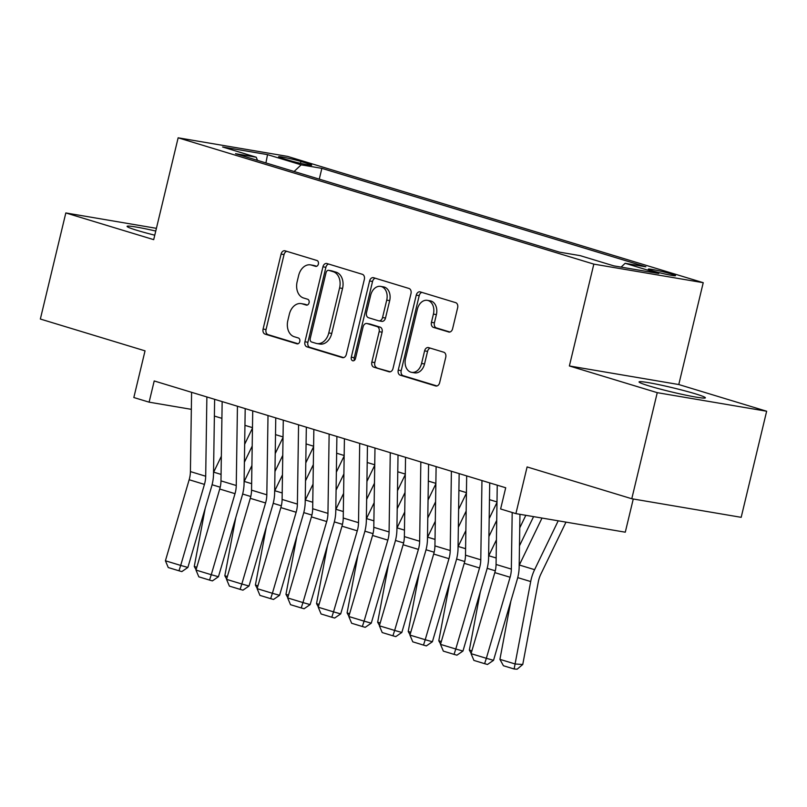 <?xml version="1.0" encoding="UTF-8"?>
<svg xmlns="http://www.w3.org/2000/svg" width="807" height="807" viewBox="0 0 807 807"><rect width="100%" height="100%" fill="white"/><g stroke="black" fill="none" stroke-linecap="round" stroke-linejoin="round"><path stroke-width="1.21" d="M318.372 264.06A3.006 2.189 -80.4 0 0 316.969 260.51L285.093 250.826A4.297 3.127 -80.4 0 0 284.81 250.755A4.297 3.127 -80.4 0 0 281.088 254.074L263.092 329.054A4.297 3.127 -80.4 0 0 265.089 334.128L296.966 343.812A3.006 2.189 -80.4 0 0 297.168 343.863A3.006 2.189 -80.4 0 0 299.77 341.543A3.006 2.189 -80.4 0 0 298.368 337.982L294.242 336.731A13.739 9.997 -80.4 0 1 287.847 320.48L289.34 314.236A13.739 9.997 -80.4 0 1 301.243 303.614A13.739 9.997 -80.4 0 1 302.141 303.825L306.267 305.076A3.006 2.189 -80.4 0 0 306.468 305.127A3.006 2.189 -80.4 0 0 309.071 302.796A3.006 2.189 -80.4 0 0 307.669 299.246L303.543 297.995A13.739 9.997 -80.4 0 1 297.137 281.744L298.64 275.5A13.739 9.997 -80.4 0 1 310.544 264.878A13.739 9.997 -80.4 0 1 311.441 265.089L315.567 266.34A3.006 2.189 -80.4 0 0 315.769 266.391A3.006 2.189 -80.4 0 0 318.372 264.06M695.281 393.796A34.106 2.159 13.5 0 0 659.501 384.788A34.106 2.159 13.5 0 0 639.053 381.913A34.106 2.159 13.5 0 0 649.151 385.958A34.106 2.159 13.5 0 0 684.931 394.966A34.106 2.159 13.5 0 0 705.379 397.841A34.106 2.159 13.5 0 0 695.281 393.796M155.761 231.044A34.106 2.159 13.5 0 0 127.082 226.353A34.106 2.159 13.5 0 0 137.19 230.399A34.106 2.159 13.5 0 0 154.762 235.19M671.384 274.007A13.991 0.888 13.5 0 0 656.706 270.315A13.991 0.888 13.5 0 0 648.314 269.135A13.991 0.888 13.5 0 0 652.459 270.799A13.991 0.888 13.5 0 0 667.137 274.491A13.991 0.888 13.5 0 0 675.53 275.671A13.991 0.888 13.5 0 0 671.384 274.007M448.601 332.01A4.297 3.127 -80.4 0 0 448.884 332.08A4.297 3.127 -80.4 0 0 452.596 328.762L457.65 307.729A4.297 3.127 -80.4 0 0 455.652 302.645L420.245 291.892A4.297 3.127 -80.4 0 0 419.963 291.821A4.297 3.127 -80.4 0 0 416.251 295.15L398.244 370.12A4.297 3.127 -80.4 0 0 400.252 375.194L435.649 385.958A4.297 3.127 -80.4 0 0 435.931 386.018A4.297 3.127 -80.4 0 0 439.654 382.7L445.746 357.289A4.297 3.127 -80.4 0 0 443.749 352.215L428.598 347.615A4.297 3.127 -80.4 0 0 428.315 347.545A4.297 3.127 -80.4 0 0 424.603 350.863L421.577 363.463A11.48 8.352 -80.4 0 1 411.631 372.35A11.48 8.352 -80.4 0 1 405.528 358.59L417.37 309.232A11.48 8.352 -80.4 0 1 427.317 300.345A11.48 8.352 -80.4 0 1 433.42 314.105L431.452 322.336A4.297 3.127 -80.4 0 0 433.45 327.41L449.166 332.111M156.407 228.331L65.821 212.947L40.35 319.037L145.038 350.853L133.831 397.528L149.113 402.168L154.208 380.954L505.707 487.761L500.612 508.975L515.895 513.625L625.284 532.196L633.263 498.998M657.251 392.666L766.65 411.237L678.778 384.536L569.379 365.964L657.251 392.666L631.78 498.746L527.102 466.94L515.895 513.625M569.379 365.964L593.831 264.121L178.145 137.805L287.544 156.387L703.23 282.692L593.831 264.121M65.821 212.947L153.693 239.649L178.145 137.805M364.35 279.373A4.297 3.127 -80.4 0 0 362.343 274.299L326.946 263.536A4.297 3.127 -80.4 0 0 326.664 263.475A4.297 3.127 -80.4 0 0 322.941 266.794L304.945 341.764A4.297 3.127 -80.4 0 0 306.942 346.849L342.35 357.602A4.297 3.127 -80.4 0 0 342.622 357.672A4.297 3.127 -80.4 0 0 346.344 354.354L364.35 279.373M373.601 277.719L408.998 288.472A4.297 3.127 -80.4 0 1 410.995 293.546L392.999 368.527A4.297 3.127 -80.4 0 1 389.277 371.845A4.297 3.127 -80.4 0 1 388.994 371.775L373.843 367.175A4.297 3.127 -80.4 0 1 371.845 362.101L379.149 331.687A4.297 3.127 -80.4 0 0 377.151 326.613L367.094 323.557A4.297 3.127 -80.4 0 0 366.812 323.496A4.297 3.127 -80.4 0 0 363.1 326.815L355.494 358.469A3.006 2.189 -80.4 0 1 352.891 360.8A3.006 2.189 -80.4 0 1 351.297 357.198L369.596 280.967A4.297 3.127 -80.4 0 1 373.318 277.648A4.297 3.127 -80.4 0 1 373.601 277.719M766.65 411.237L741.179 517.327L631.78 498.746M282.611 158.374L289.34 160.422A13.558 0.857 13.5 0 0 303.553 164.003A13.558 0.857 13.5 0 0 311.684 165.142A13.558 0.857 13.5 0 0 307.669 163.528L300.94 161.491A13.558 0.857 13.5 0 0 286.727 157.91A13.558 0.857 13.5 0 0 278.597 156.77A13.558 0.857 13.5 0 0 282.611 158.374M621.097 267.107L625.153 263.294L645.852 266.804L321.862 168.36L301.162 164.84L294.091 171.498M625.153 263.294L658.774 273.502L613.834 265.876L580.213 255.658L559.513 252.147L235.523 153.693L256.223 157.214L222.601 146.995L267.541 154.631L301.162 164.84M678.778 384.536L703.23 282.692M214.38 416.059L221.905 418.349M244.945 425.35L252.47 427.629M275.51 434.63L283.035 436.92M306.075 443.921L313.6 446.21M336.64 453.211L344.165 455.501M367.205 462.492L374.73 464.782M397.77 471.782L405.296 474.072M428.335 481.073L435.861 483.363M458.901 490.353L466.426 492.643M489.466 499.644L496.991 501.934M149.113 402.168L191.34 409.341M319.269 179.144L321.862 168.36M257.514 160.381L256.223 157.214M265.907 162.933L267.541 154.631M316.677 266.28L314.397 265.594A13.739 9.997 -80.4 0 0 313.499 265.382L310.544 264.878M301.243 303.614L304.199 304.118A13.739 9.997 -80.4 0 1 305.096 304.33L307.376 305.016M286.727 251.32A4.297 3.127 -80.4 0 0 284.044 254.578L266.048 329.559A4.297 3.127 -80.4 0 0 268.045 334.633L298.076 343.752M328.58 264.04A4.297 3.127 -80.4 0 0 325.897 267.299L307.901 342.269A4.297 3.127 -80.4 0 0 309.898 347.353L343.671 357.612M328.842 270.375A3.006 2.189 -80.4 0 0 328.651 270.325A3.006 2.189 -80.4 0 0 326.048 272.655L310.241 338.466A3.006 2.189 -80.4 0 0 311.643 342.017L315.991 343.338A13.739 9.997 -80.4 0 0 316.899 343.55A13.739 9.997 -80.4 0 0 328.792 332.928L339.596 287.948A13.739 9.997 -80.4 0 0 333.19 271.697L328.842 270.375L331.798 270.88A3.006 2.189 -80.4 0 0 331.606 270.829A3.006 2.189 -80.4 0 0 331.405 270.809M316.899 343.55L319.854 344.054A13.739 9.997 -80.4 0 0 331.748 333.432L328.792 332.928M331.798 270.88L336.146 272.201A13.739 9.997 -80.4 0 1 342.551 288.442L331.748 333.432M390.326 371.785L373.843 367.175M369.485 323.97A4.297 3.127 -80.4 0 1 369.767 324A4.297 3.127 -80.4 0 1 370.05 324.061L380.107 327.117A4.297 3.127 -80.4 0 1 382.104 332.191L374.801 362.605A4.297 3.127 -80.4 0 0 376.808 367.679M375.225 278.213A4.297 3.127 -80.4 0 0 372.552 281.472L354.253 357.693A3.006 2.189 -80.4 0 0 354.505 360.245M386.724 300.143A11.48 8.352 -80.4 0 0 380.622 286.384A11.48 8.352 -80.4 0 0 370.675 295.261L366.499 312.652A4.297 3.127 -80.4 0 0 368.496 317.726L378.544 320.783A4.297 3.127 -80.4 0 0 378.826 320.853A4.297 3.127 -80.4 0 0 382.548 317.534L386.724 300.143L389.68 300.638A11.48 8.352 -80.4 0 0 383.577 286.888L380.622 286.384M381.499 321.287A4.297 3.127 -80.4 0 0 381.782 321.347A4.297 3.127 -80.4 0 0 385.504 318.029L382.548 317.534M389.68 300.638L385.504 318.029M427.317 300.345L430.282 300.85A11.48 8.352 -80.4 0 1 436.385 314.609L434.408 322.84A4.297 3.127 -80.4 0 0 436.405 327.914L449.923 332.02M411.631 372.35L414.586 372.854A11.48 8.352 -80.4 0 0 424.532 363.967L421.577 363.463M430.232 348.11A4.297 3.127 -80.4 0 0 427.559 351.368L424.532 363.967M421.879 292.386A4.297 3.127 -80.4 0 0 419.206 295.644L401.2 370.625A4.297 3.127 -80.4 0 0 403.207 375.699L436.97 385.958M196.071 569.762L194.265 566.484L205.19 508.39M213.542 472.438A32.794 22.394 -73.1 0 1 213.673 472.156L221.34 456.278M244.662 444.284L252.47 428.124M252.198 446.079L244.39 462.24M194.265 566.484L196.807 567.25M206.874 396.963L205.694 476.231A21.86 14.93 -73.1 0 1 204.443 484.392L180.697 565.425L187.88 567.442L211.626 486.409A32.794 22.394 106.9 0 0 213.512 474.173L214.632 399.314M191.592 392.313L190.412 471.591A21.86 14.93 -73.1 0 1 189.161 479.741L165.415 560.784L180.697 565.425L178.962 570.791L168.26 567.543L165.415 560.784M187.88 567.442L181.837 571.598L178.962 570.791M226.636 579.053L224.83 575.764L235.755 517.68M244.107 481.718A32.794 22.394 -73.1 0 1 244.239 481.436L251.905 465.558M275.227 453.574L283.035 437.414M282.763 455.36L274.955 471.52M224.83 575.764L227.372 576.541M257.201 588.343L255.395 585.055L266.32 526.971M274.673 491.009A32.794 22.394 -73.1 0 1 274.804 490.727L282.47 474.849M305.792 462.865L313.6 446.705M313.328 464.65L305.52 480.811M255.395 585.055L257.937 585.832M287.766 597.624L285.96 594.345L296.885 536.252M305.238 500.3A32.794 22.394 -73.1 0 1 305.369 500.017L313.035 484.139M336.358 472.145L344.165 455.985M343.893 473.941L336.085 490.101M285.96 594.345L288.502 595.112M318.331 606.914L316.526 603.626L327.45 545.542M335.793 509.58A32.794 22.394 -73.1 0 1 335.934 509.298L343.6 493.42M366.923 481.436L374.73 465.276M374.458 483.222L366.65 499.382M316.526 603.626L319.068 604.403M237.44 406.244L236.259 485.521A21.86 14.93 -73.1 0 1 235.008 493.672L211.263 574.715L218.445 576.733L242.191 495.69A32.794 22.394 106.9 0 0 244.077 483.464L245.197 408.604M222.157 401.604L220.977 480.881A21.86 14.93 -73.1 0 1 219.726 489.032L195.98 570.075L211.263 574.715L209.527 580.082L198.825 576.834L195.98 570.075M218.445 576.733L212.402 580.889L209.527 580.082M268.005 415.534L266.824 494.812A21.86 14.93 -73.1 0 1 265.574 502.963L241.828 584.006L249.01 586.023L272.756 504.98A32.794 22.394 106.9 0 0 274.642 492.744L275.762 417.885M252.722 410.894L251.542 490.162A21.86 14.93 -73.1 0 1 250.291 498.322L226.545 579.355L241.828 584.006L240.093 589.362L229.39 586.114L226.545 579.355M249.01 586.023L242.968 590.169L240.093 589.362M298.57 424.825L297.39 504.093A21.86 14.93 -73.1 0 1 296.139 512.253L272.393 593.286L279.575 595.304L303.321 514.271A32.794 22.394 106.9 0 0 305.207 502.035L306.327 427.175M283.287 420.175L282.107 499.452A21.86 14.93 -73.1 0 1 280.856 507.603L257.11 588.646L272.393 593.286L270.658 598.653L259.955 595.405L257.11 588.646M279.575 595.304L273.533 599.46L270.658 598.653M329.135 434.105L327.955 513.383A21.86 14.93 -73.1 0 1 326.704 521.534L302.958 602.577L310.14 604.594L333.886 523.551A32.794 22.394 106.9 0 0 335.773 511.325L336.892 436.466M313.852 429.465L312.672 508.743A21.86 14.93 -73.1 0 1 311.421 516.894L287.675 597.937L302.958 602.577L301.223 607.943L290.52 604.695L287.675 597.937M310.14 604.594L304.098 608.75L301.223 607.943M348.896 616.205L347.091 612.917L358.015 554.833M366.358 518.871A32.794 22.394 -73.1 0 1 366.499 518.588L374.166 502.711M397.488 490.727L405.296 474.566M405.023 492.512L397.215 508.672M347.091 612.917L349.633 613.693M359.7 443.396L358.52 522.674A21.86 14.93 -73.1 0 1 357.269 530.824L333.523 611.867L340.705 613.885L364.451 532.842A32.794 22.394 106.9 0 0 366.338 520.606L367.457 445.746M344.418 438.756L343.237 518.023A21.86 14.93 -73.1 0 1 341.986 526.184L318.24 607.217L333.523 611.867L331.788 617.234L321.085 613.976L318.24 607.217M340.705 613.885L334.663 618.041L331.788 617.234M379.461 625.486L377.656 622.207L388.581 564.113M396.923 528.161A32.794 22.394 -73.1 0 1 397.064 527.879L404.731 512.001M428.053 500.007L435.861 483.857M435.588 501.803L427.781 517.963M377.656 622.207L380.198 622.974M390.265 452.687L389.085 531.954A21.86 14.93 -73.1 0 1 387.834 540.115L364.088 621.148L371.27 623.165L395.016 542.133A32.794 22.394 106.9 0 0 396.903 529.896L398.022 455.037M374.983 448.036L373.802 527.314A21.86 14.93 -73.1 0 1 372.552 535.465L348.806 616.508L364.088 621.148L362.353 626.514L351.65 623.266L348.806 616.508M371.27 623.165L365.228 627.321L362.353 626.514M410.027 634.776L408.221 631.488L419.146 573.404M427.488 537.442A32.794 22.394 -73.1 0 1 427.629 537.159L435.296 521.282M458.618 509.298L466.426 493.138M466.153 511.083L458.346 527.243M408.221 631.488L410.763 632.264M420.83 461.967L419.65 541.245A21.86 14.93 -73.1 0 1 418.399 549.396L394.653 630.438L401.836 632.456L425.582 551.413A32.794 22.394 106.9 0 0 427.468 539.187L428.588 464.328M405.548 457.327L404.368 536.605A21.86 14.93 -73.1 0 1 403.117 544.755L379.371 625.798L394.653 630.438L392.918 635.805L382.215 632.557L379.371 625.798M401.836 632.456L395.793 636.612L392.918 635.805M440.592 644.067L438.786 640.778L449.711 582.694M458.053 546.732A32.794 22.394 -73.1 0 1 458.194 546.45L465.861 530.572M489.183 518.588L496.991 502.428M496.719 520.374L488.911 536.534M438.786 640.778L441.328 641.555M451.395 471.258L450.215 550.535A21.86 14.93 -73.1 0 1 448.964 558.686L425.218 639.729L432.401 641.747L456.147 560.704A32.794 22.394 106.9 0 0 458.033 548.467L459.153 473.608M436.113 466.617L434.933 545.885A21.86 14.93 -73.1 0 1 433.682 554.046L409.936 635.089L425.218 639.729L423.483 645.096L412.781 641.837L409.936 635.089M432.401 641.747L426.358 645.903L423.483 645.096M471.157 653.357L469.351 650.069L480.276 591.985M488.618 556.023A32.794 22.394 -73.1 0 1 488.76 555.741L496.426 539.863M519.748 527.879L525.821 515.31M533.588 516.621L519.476 545.825M469.351 650.069L471.893 650.835M499.916 659.349L515.199 664L522.754 664.484L517.146 669.195L514.13 668.993L503.427 665.745L499.916 659.349L510.841 601.265M519.183 565.314A32.794 22.394 -73.1 0 1 519.325 565.021L542.011 518.054M514.13 668.993L530.703 581.554A32.794 22.394 -73.1 0 1 534.607 569.671L558.212 520.808M565.979 522.129L540.861 574.12A21.86 14.93 106.9 0 0 538.259 582.049L522.754 664.484M481.961 480.548L480.78 559.816A21.86 14.93 -73.1 0 1 479.529 567.977L455.784 649.02L462.966 651.037L486.712 569.994A32.794 22.394 106.9 0 0 488.598 557.758L489.718 482.899M466.678 475.898L465.498 555.176A21.86 14.93 -73.1 0 1 464.247 563.326L440.501 644.369L455.784 649.02L454.048 654.376L443.346 651.128L440.501 644.369M462.966 651.037L456.923 655.183L454.048 654.376M512.193 512.495L511.345 569.106A21.86 14.93 -73.1 0 1 510.095 577.257L486.349 658.3L493.531 660.318L517.277 579.275A32.794 22.394 106.9 0 0 519.163 567.049L519.95 514.311M497.243 485.189L496.063 564.466A21.86 14.93 -73.1 0 1 494.812 572.617L471.066 653.66L486.349 658.3L484.614 663.667L473.911 660.419L471.066 653.66M493.531 660.318L487.489 664.474L484.614 663.667M300.507 163.327L300.94 161.491M307.376 164.749L307.669 163.528M314.397 265.594L311.441 265.089M305.096 304.33L302.141 303.825M268.045 334.633L265.089 334.128M266.048 329.559L263.092 329.054M284.044 254.578L281.088 254.074M342.914 357.703L342.35 357.602M309.898 347.353L306.942 346.849M307.901 342.269L304.945 341.764M325.897 267.299L322.941 266.794M342.551 288.442L339.596 287.948M336.146 272.201L333.19 271.697M389.569 371.876L388.994 371.775M374.801 362.605L371.845 362.101M382.104 332.191L379.149 331.687M380.107 327.117L377.151 326.613M370.05 324.061L367.094 323.557M354.253 357.693L351.297 357.198M372.552 281.472L369.596 280.967M436.405 327.914L433.45 327.41M434.408 322.84L431.452 322.336M436.385 314.609L433.42 314.105M427.559 351.368L424.603 350.863M436.224 386.049L435.649 385.958M403.207 375.699L400.252 375.194M401.2 370.625L398.244 370.12M419.206 295.644L416.251 295.15M212.08 484.745L220.2 487.206M213.673 472.156L221.078 474.405M205.694 476.231L190.412 471.591M204.443 484.392L189.161 479.741M242.645 494.035L250.765 496.497M244.239 481.436L251.643 483.686M273.21 503.316L281.33 505.787M274.804 490.727L282.208 492.976M303.775 512.606L311.895 515.068M305.369 500.017L312.773 502.267M334.34 521.897L342.461 524.358M335.934 509.298L343.338 511.547M236.259 485.521L220.977 480.881M235.008 493.672L219.726 489.032M266.824 494.812L251.542 490.162M265.574 502.963L250.291 498.322M297.39 504.093L282.107 499.452M296.139 512.253L280.856 507.603M327.955 513.383L312.672 508.743M326.704 521.534L311.421 516.894M364.905 531.177L373.026 533.649M366.499 518.588L373.903 520.838M358.52 522.674L343.237 518.023M357.269 530.824L341.986 526.184M395.47 540.468L403.591 542.94M397.064 527.879L404.468 530.128M389.085 531.954L373.802 527.314M387.834 540.115L372.552 535.465M426.035 549.759L434.156 552.22M427.629 537.159L435.034 539.409M419.65 541.245L404.368 536.605M418.399 549.396L403.117 544.755M456.601 559.039L464.721 561.511M458.194 546.45L465.599 548.699M450.215 550.535L434.933 545.885M448.964 558.686L433.682 554.046M487.166 568.33L495.286 570.801M488.76 555.741L496.164 557.99M517.731 577.62L530.703 581.554M519.325 565.021L534.607 569.671M480.78 559.816L465.498 555.176M479.529 567.977L464.247 563.326M511.345 569.106L496.063 564.466M510.095 577.257L494.812 572.617M331.606 270.829L328.651 270.325M369.767 324L366.812 323.496M381.782 321.347L378.826 320.853"/></g></svg>
